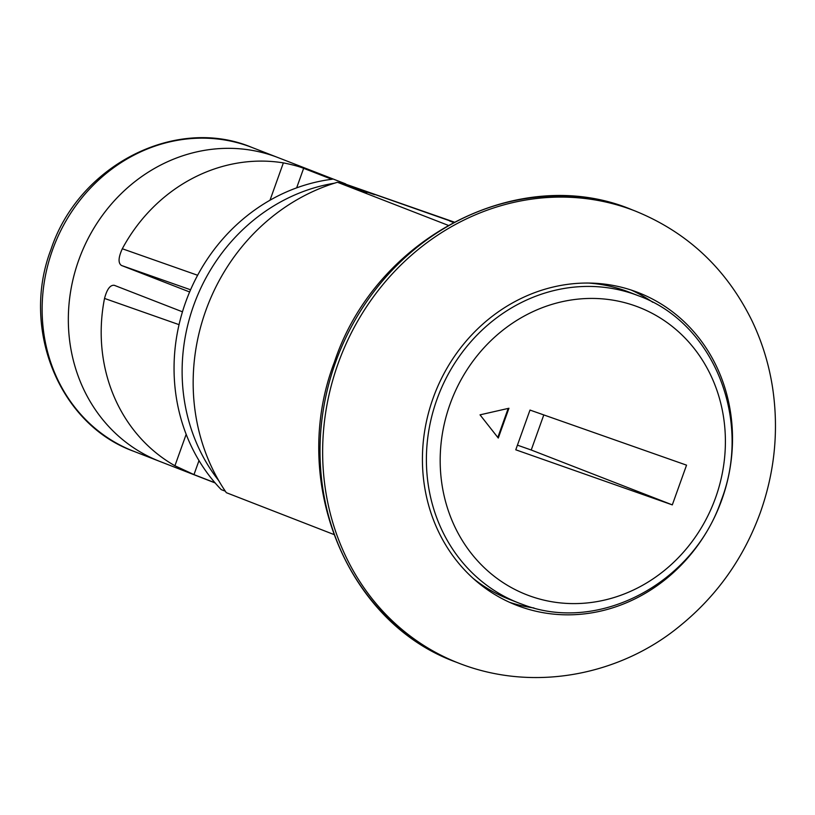 <?xml version="1.0" encoding="UTF-8"?>
<svg xmlns="http://www.w3.org/2000/svg" width="815" height="815" viewBox="0 0 815 815"><rect width="100%" height="100%" fill="white"/><g stroke="black" fill="none" stroke-linecap="round" stroke-linejoin="round"><path stroke-width="1.22" d="M333.753 534.457L226.326 492.678A197.831 180.451 -68.7 0 1 337.471 182.275L448.077 225.286M454.057 222.026L340.426 182.336A181.215 165.292 111.3 0 0 338.408 182.611A181.215 165.292 -68.7 0 1 340.426 182.336L373.718 194.296L354.393 187.776L366.832 192.605L337.471 182.275M218.756 480.656A181.215 165.292 -68.7 0 1 195.539 300.409A181.215 165.292 -68.7 0 1 334.435 183.202A181.215 165.292 111.3 0 0 195.539 300.409A181.215 165.292 111.3 0 0 218.756 480.656M374.635 194.673L354.393 187.776A181.215 165.292 111.3 0 0 353.435 187.898M453.354 222.403L449.656 221.008L453.578 222.281M340.426 182.336L453.711 222.21L340.426 182.336M634.009 291.006A167.768 153.016 -68.7 0 1 638.267 292.585A167.768 153.016 -68.7 0 1 721.825 499.738A167.768 153.016 -68.7 0 1 520.917 606.869A167.768 153.016 -68.7 0 1 516.659 605.3A167.768 153.016 -68.7 0 1 433.111 398.138A167.768 153.016 -68.7 0 1 634.009 291.006M631.085 290.008A167.768 153.016 -68.7 0 1 652.815 302.304M533.947 607.959A167.768 153.016 -68.7 0 1 509.62 602.336M523.189 604.649A164.864 150.378 111.3 0 1 519.002 603.1L523.24 604.669C598.852 633.591 693.392 583.387 721.255 500.349C752.52 419.888 713.604 322.75 638.512 295.794A164.864 150.378 111.3 0 0 634.335 294.246A164.864 150.378 111.3 0 0 437.737 397.231A164.864 150.378 111.3 0 0 519.002 603.1L509.538 599.412A164.864 150.378 -68.7 0 1 473.281 578.487M588.175 283.039A164.864 150.378 -68.7 0 1 624.861 290.558A164.864 150.378 -68.7 0 1 629.037 292.106L638.512 295.794M515.773 449.798L672.314 504.882L686.546 465.151L529.995 410.067L515.773 449.798M480.025 414.845L498.281 438.052L508.947 408.254L480.025 414.845M517.433 445.163L531.227 450.012L543.799 414.916M672.314 504.882L531.227 450.012M508.203 408.417L497.802 437.451M273.932 156.062A163.02 148.687 -68.7 0 1 278.068 157.601A163.02 148.687 111.3 0 0 78.719 260.168A163.02 148.687 111.3 0 0 159.903 461.463A163.02 148.687 -68.7 0 1 79.544 257.897A163.02 148.687 -68.7 0 1 273.932 156.062M189.63 291.974L121.466 265.466C118.022 263.133 118.297 257.571 122.311 248.758A163.02 148.687 -68.7 0 1 283.365 162.878C292.453 164.701 299.207 166.515 303.638 168.318L296.65 187.858M331.807 179.28L303.638 168.318M215.017 482.786L193.98 474.605L174.919 465.762A163.02 148.687 -68.7 0 1 104.524 298.433C106.999 289.111 110.28 284.751 114.355 285.332L114.273 285.301M182.468 311.819L114.355 285.332M332.367 179.208A181.215 165.292 111.3 0 0 185.596 302.314A181.215 165.292 111.3 0 0 221.222 489.611L225.327 491.201M335.474 362.553A242.676 221.354 111.3 0 0 456.339 662.218L458.957 663.237A242.676 221.354 111.3 0 1 458.845 663.196C535.261 693.117 621.55 674.127 679.7 626.114C716.864 595.969 743.749 558.102 760.344 512.503C774.79 471.691 778.875 430.157 772.62 387.909C769.014 364.458 762.188 342.188 752.133 321.079C726.542 268.858 687.412 232.122 634.763 210.841A242.676 221.354 -68.7 0 1 634.875 210.881L632.257 209.863A242.676 221.354 111.3 0 0 335.474 362.553M634.763 210.841A242.676 221.354 -68.7 0 0 338.103 363.582A242.676 221.354 111.3 0 0 458.845 663.196M634.803 305.747A154.31 140.751 111.3 0 0 450.012 404.281A154.31 140.751 111.3 0 0 530.779 596.285A154.31 140.751 111.3 0 0 715.57 497.741A154.31 140.751 111.3 0 0 634.803 305.747M190.567 289.783L121.466 265.466M283.365 162.878L269.999 200.225M197.627 275.266L122.311 248.758M104.524 298.433L179.055 324.655M186.177 434.314L174.919 465.762M199.003 460.567L193.98 474.605M52.517 249.981A163.02 148.687 -68.7 0 1 251.866 147.413C175.755 115.373 78.678 165.425 51.019 249.349C20.538 328.588 59.098 424.421 133.701 451.276A163.02 148.687 -68.7 0 1 52.517 249.981M632.257 209.863C520.001 162.491 375.766 236.829 334.405 362.105C288.968 480.412 346.253 622.691 456.339 662.218M345.652 183.884L251.866 147.413M215.16 482.949L133.701 451.276"/></g></svg>
